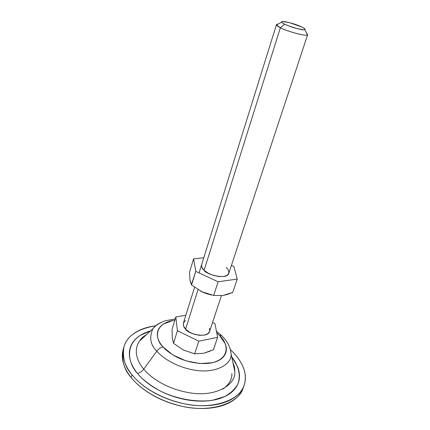 <?xml version="1.0" encoding="UTF-8"?>
<svg xmlns="http://www.w3.org/2000/svg" width="430" height="430" viewBox="0 0 430 430"><rect width="100%" height="100%" fill="white"/><g stroke="black" fill="none" stroke-linecap="round" stroke-linejoin="round"><path stroke-width="0.64" d="M280.376 27.724C277.99 26.606 276.683 25.58 276.458 24.644L278.108 24.118C276.753 24.177 276.216 24.472 276.495 25.01L280.376 27.724L284.612 24.161C282.51 23.107 281.51 22.344 281.623 21.871C281.725 20.28 295.464 23.8 301.914 27.031L304.316 28.407L305.08 29.369L304.053 29.767L297.431 28.686L288.326 25.768L284.612 24.161L282.263 22.785L281.629 21.849L282.779 21.5L289.395 22.618L301.914 27.031C304.854 28.493 305.73 29.385 304.542 29.713C302.301 30.358 290.185 26.993 284.612 24.161L280.376 27.724C282.752 29.616 304.655 36.711 307.412 34.932L306.622 33.271L307.654 34.663C307.31 37.356 282.833 29.815 280.376 27.724L204.105 270.32L280.376 27.724M194.564 287.331L183.433 323.027C183.099 325.488 183.825 327.531 185.604 329.154L198.026 289.643L185.604 329.154C186.867 333.427 207.496 339.125 209.598 331.428L221.402 295.716M210.259 351.133L203.659 353.256L194.666 353.847L183.588 350.095L173.51 343.35L172.306 337.776L172.038 329.391L175.827 316.991L177.423 330.702L198.789 341.189L217.618 337.313L214.925 323.596L212.56 322.457L214.925 323.596L217.618 337.313L213.387 349.757M172.285 337.566L172.322 337.932M182.976 349.784L184.389 350.482M185.862 315.244L175.827 316.991L177.423 330.702L198.789 341.189L217.618 337.313L213.43 349.735L203.659 353.256L194.666 353.847L198.789 341.189L194.666 353.847L183.588 350.095L173.51 343.35L177.423 330.702L173.51 343.35L172.306 337.776L172.038 329.391L175.827 316.991L185.862 315.244M209.609 331.401L207.878 333.685L204.341 335.131L199.568 335.341L194.306 334.277L189.388 332.094L185.604 329.154L183.535 325.918L183.438 323.011M183.476 322.903L185.394 320.554M209.421 328.219L209.652 331.25M222.794 389.118C229.088 384.517 232.109 379.33 231.851 373.557M140.809 339.206L142.964 337.899L140.809 339.206M131.972 374.718C124.99 367.145 122.303 357.9 123.91 346.983C126.941 335.97 137.514 328.902 155.617 325.784L152.381 326.284C145.845 327.45 140.207 329.504 135.466 332.449C130.72 335.405 127.291 339.109 125.178 343.559C123.066 348.031 122.566 352.96 123.663 358.362C124.786 363.775 127.554 369.225 131.972 374.718L131.161 377.524L131.972 374.718C136.417 380.222 142.222 385.264 149.382 389.849C156.568 394.423 164.48 398.094 173.123 400.862C181.777 403.603 190.345 405.189 198.837 405.603C207.308 406.001 214.93 405.237 221.708 403.318C228.459 401.383 233.834 398.529 237.844 394.756C241.827 390.977 244.229 386.656 245.062 381.781C245.879 376.916 245.191 371.902 243.004 366.742C240.816 361.587 237.381 356.642 232.705 351.901C239.972 359.335 248.631 371.719 244.052 385.56C240.037 400.378 211.845 410.118 183.669 403.636C155.929 397.385 139.126 383.716 131.972 374.718M230.614 349.864L232.705 351.901L230.614 349.859M123.749 347.558L123.157 349.703C121.534 360.657 124.206 369.934 131.161 377.524C138.299 386.538 155.053 400.228 182.745 406.452C210.867 412.908 239.042 403.087 243.084 388.209L243.842 386.14M231.732 356.9C237.091 363.732 241.402 373.38 238.026 383.619C235.511 388.65 231.017 392.998 224.535 396.659L212.458 400.271C193.801 402.948 172.312 397.524 158.374 390.005C148.57 384.178 141.62 378.669 137.525 373.46C139.949 372.821 142.018 371.38 143.744 369.144C149.941 376.873 166.179 389.306 191.323 393.074C217.08 396.868 236.167 384.167 234.785 371.579L233.001 362.995L234.785 371.579L234.452 366.752L232.845 362.264M156.826 351.149C150.382 344.946 149.054 337.496 152.849 328.794C154.741 326.053 157.751 323.822 161.884 322.102C157.751 323.822 154.741 326.053 152.849 328.794C149.054 337.496 150.382 344.946 156.826 351.149C158.562 348.891 160.605 347.483 162.97 346.913C155.461 340.34 152.623 323.204 174.838 320.242L172.914 320.533L163.502 323.989C160.933 325.639 159.148 327.692 158.149 330.138C157.154 332.589 157.063 335.271 157.875 338.173C158.691 341.087 160.39 344 162.97 346.913C160.605 347.483 158.562 348.891 156.826 351.149C162.008 357.287 175.268 367.118 195.623 370.321C216.457 373.573 232.135 363.92 231.109 353.917C232.135 363.92 216.457 373.573 195.623 370.321C175.268 367.118 162.008 357.287 156.826 351.149L143.744 369.144L156.826 351.149M146.033 335.072L139.583 341.012C132.698 351.031 137.879 362.232 143.744 369.144C149.941 376.873 166.179 389.306 191.323 393.074C217.08 396.868 236.167 384.167 234.785 371.579L231.109 353.917C230.141 344.978 225.556 339.512 221.504 335.47L219.467 335.384L221.509 335.475L216.414 331.181M216.747 332.885L219.467 335.384C226.298 341.189 232.598 357.067 212.533 362.716C201.149 365.081 186.701 362.033 177.198 357.33C170.511 353.67 165.77 350.203 162.97 346.913L172.817 354.922L185.868 360.818L199.912 363.56L212.533 362.716C216.306 361.829 219.354 360.431 221.686 358.523C224.008 356.615 225.465 354.374 226.051 351.788C226.631 349.208 226.341 346.499 225.186 343.661L219.467 335.384L216.747 332.879M222.826 336.819L221.509 335.475M175.225 318.974L165.518 320.726C163.577 321.21 156.676 323.967 152.849 328.794L139.583 341.012C132.698 351.031 137.879 362.232 143.744 369.144C142.018 371.38 139.949 372.821 137.525 373.46C127.344 363.027 122.528 339.125 150.613 330.853L140.266 335.373C136.02 338.066 132.972 341.431 131.129 345.457C129.285 349.504 128.887 353.949 129.935 358.803C130.999 363.662 133.526 368.553 137.525 373.46C141.545 378.379 146.764 382.877 153.177 386.962C159.611 391.042 166.69 394.315 174.408 396.783C182.132 399.239 189.791 400.658 197.381 401.05C204.959 401.421 211.797 400.765 217.892 399.072C223.96 397.374 228.819 394.842 232.469 391.483C236.097 388.123 238.311 384.259 239.118 379.889C239.908 375.524 239.343 371.009 237.414 366.349L231.727 356.884M123.286 349.23C122.158 352.906 122.029 356.873 122.889 361.119C124.001 366.553 126.759 372.02 131.161 377.524C135.595 383.039 141.384 388.086 148.527 392.676C155.692 397.255 163.588 400.927 172.22 403.684C180.853 406.425 189.41 407.995 197.886 408.403C206.346 408.785 213.963 408.005 220.735 406.07C227.475 404.114 232.856 401.244 236.865 397.449C239.935 394.536 242.069 391.295 243.262 387.726M233.845 367.069L234.839 369.397L233.845 367.075M190.597 282.687L190.028 280.145L189.512 272.238L193.586 258.898L195.779 271.378L191.393 284.698M226.105 267.524C228.131 269.094 229.018 271.05 228.771 273.399C226.959 280.285 205.572 274.249 204.105 270.32C202.207 268.777 201.385 266.896 201.622 264.681M191.56 285.015L190.028 280.145L189.512 272.238L193.586 258.898L203.788 257.747L193.586 258.898L195.779 271.378L218.123 281.79L213.678 295.442L202.078 291.841L191.56 285.015L195.779 271.378L218.123 281.79L237.242 279.07L232.732 292.448L222.783 295.534L213.678 295.442L218.123 281.79L237.242 279.07L233.877 266.536L231.415 265.407L233.877 266.536L237.242 279.07L232.732 292.448L227.314 294.459L222.783 295.534L213.678 295.442L202.078 291.841L191.56 285.015M190.055 280.296L189.995 279.952M211.678 295.039L207.303 293.889L200.901 291.26M201.627 264.665L201.847 267.304L204.105 270.32L208.104 273.147L213.232 275.329L218.671 276.522L223.552 276.528L227.11 275.372L228.819 273.238M200.186 290.884C203.207 292.583 206.98 293.953 211.517 295.002M276.458 24.644L199.058 272.91M281.661 22.15L276.495 25.01M304.881 29.605L307.412 34.932M307.654 34.663L228.76 273.437M139.583 341.012C140.68 339.426 140.954 338.028 146.582 334.567"/></g></svg>
